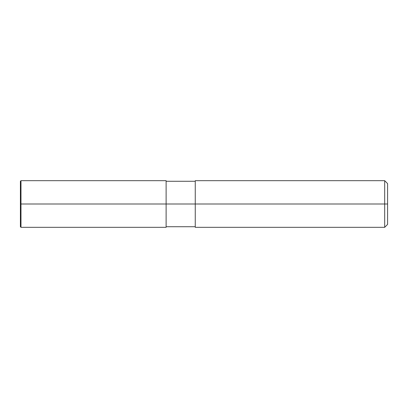 <?xml version="1.0" encoding="UTF-8"?>
<svg xmlns="http://www.w3.org/2000/svg" width="408" height="408" viewBox="0 0 408 408"><rect width="100%" height="100%" fill="white"/><g stroke="black" fill="none" stroke-linecap="round" stroke-linejoin="round"><path stroke-width="0.61" d="M387.6 204L387.6 224.4L387.6 183.6L387.6 204L384.688 204L384.688 180.688L384.688 204L166.112 204L166.112 180.688L166.112 204L20.981 204L20.981 180.688L20.981 204L20.4 204L20.4 181.269L20.4 226.731L20.4 204L20.4 226.731L20.4 204L20.981 204L20.981 180.688L20.981 227.312L20.981 204L20.981 227.312L20.981 204L166.112 204L166.112 227.312L166.112 204L166.112 227.312L166.112 204L195.259 204L195.259 180.688L195.259 227.312L195.259 204L384.688 204L384.688 180.688L384.688 227.312L384.688 204L384.688 227.312L384.688 204L387.6 204L387.6 224.4L387.6 204M20.4 181.269L20.981 180.688L166.112 180.688M166.112 181.269L195.259 181.269M195.259 180.688L384.688 180.688L387.6 183.6M20.4 226.731L20.981 227.312L166.112 227.312M166.112 226.731L195.259 226.731M195.259 227.312L384.688 227.312L387.6 224.4"/></g></svg>
